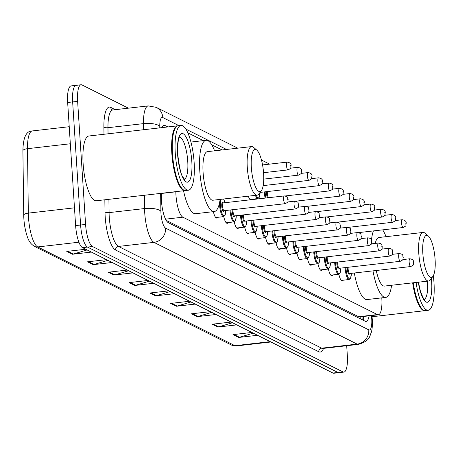 <?xml version="1.0" encoding="UTF-8"?>
<svg xmlns="http://www.w3.org/2000/svg" width="458" height="458" viewBox="0 0 458 458"><rect width="100%" height="100%" fill="white"/><g stroke="black" fill="none" stroke-linecap="round" stroke-linejoin="round"><path stroke-width="0.69" d="M224.912 202.596A10.431 2.874 -96.5 0 1 225.353 202.665M175.832 191.65L175.832 191.822A19.557 5.393 83.5 0 0 175.964 195.119A19.557 5.393 83.5 0 0 182.874 217.189L377.386 314.577A19.557 5.393 83.5 0 0 378.371 314.772A19.557 5.393 83.5 0 0 381.789 297.866M166.202 220.361L358.666 316.724L359.667 316.919L378.371 314.772M222.067 149.966L211.693 144.774M203.404 140.623L187.797 132.809M251.997 199.241A10.431 2.874 -96.5 0 1 251.705 199.648M250.383 199.797A10.431 2.874 -96.5 0 1 248.333 196.173M258.112 198.909A10.431 2.874 -96.5 0 1 258.031 198.537M217.733 217.321A10.431 2.874 -96.5 0 1 216.811 218.082A10.431 2.874 -96.5 0 1 213.371 211.659M228.199 222.559A10.431 2.874 -96.5 0 1 227.277 223.321A10.431 2.874 -96.5 0 1 223.767 216.617M238.658 227.798A10.431 2.874 -96.5 0 1 237.736 228.559A10.431 2.874 -96.5 0 1 234.233 221.855M249.123 233.036A10.431 2.874 -96.5 0 1 248.202 233.798A10.431 2.874 -96.5 0 1 244.692 227.094M259.583 238.274A10.431 2.874 -96.5 0 1 258.661 239.036A10.431 2.874 -96.5 0 1 255.158 232.332M270.048 243.513A10.431 2.874 -96.5 0 1 269.127 244.274A10.431 2.874 -96.5 0 1 265.617 237.57M280.508 248.751A10.431 2.874 -96.5 0 1 279.586 249.513A10.431 2.874 -96.5 0 1 276.082 242.809M290.973 253.99A10.431 2.874 -96.5 0 1 290.051 254.751A10.431 2.874 -96.5 0 1 286.542 248.047M301.433 259.228A10.431 2.874 -96.5 0 1 300.511 259.989A10.431 2.874 -96.5 0 1 297.007 253.285M311.898 264.466A10.431 2.874 -96.5 0 1 310.976 265.228A10.431 2.874 -96.5 0 1 307.467 258.524M322.358 269.705A10.431 2.874 -96.5 0 1 321.436 270.466A10.431 2.874 -96.5 0 1 317.932 263.762M332.823 274.943A10.431 2.874 -96.5 0 1 331.901 275.705A10.431 2.874 -96.5 0 1 328.392 269.001M343.282 280.181A10.431 2.874 -96.5 0 1 342.361 280.943A10.431 2.874 -96.5 0 1 338.857 274.239M161.239 193.322L161.29 197.312A19.557 5.393 83.5 0 0 161.422 200.61A19.557 5.393 83.5 0 0 168.332 222.68L365.112 321.201A19.557 5.393 83.5 0 0 366.097 321.401A19.557 5.393 83.5 0 0 369.142 315.831M346.7 345.727L347.33 355.5A19.557 5.393 -96.5 0 1 343.895 372.091A19.557 5.393 -96.5 0 1 342.91 371.896L92.493 246.513A19.557 5.393 -96.5 0 1 85.583 224.449L77.625 101.361A19.557 5.393 -96.5 0 1 81.06 84.764A19.557 5.393 -96.5 0 1 82.045 84.965L128.4 108.174M343.895 372.091L338.914 372.663A19.557 5.393 -96.5 0 1 337.93 372.463L87.512 247.085A19.557 5.393 -96.5 0 1 80.602 225.015L72.645 101.928A19.557 5.393 -96.5 0 1 76.08 85.337A19.557 5.393 -96.5 0 1 77.064 85.537M167.914 126.94L165.075 125.521A19.557 5.393 83.5 0 0 164.096 125.32A19.557 5.393 83.5 0 0 161.943 127.622M364.162 316.404A19.557 5.393 -96.5 0 1 363.045 320.165M162.166 127.129L162.934 127.507M70.332 143.766L27.486 148.678A6.521 2.164 179.3 0 0 22.9 150.808C23.112 137.549 26.226 130.925 32.243 130.948A26.077 7.191 83.5 0 0 27.486 148.678L28.327 213.119A26.077 7.191 83.5 0 0 28.499 217.516A26.077 7.191 83.5 0 0 37.716 246.936A6.521 6.166 116.6 0 1 34.379 246.358C30.726 243.662 27.686 241.898 24.766 226.527A21.383 5.897 -96.5 0 1 23.885 218.878A21.383 5.897 -96.5 0 1 23.879 218.752A21.383 5.897 -96.5 0 1 23.742 215.277A6.521 2.164 179.3 0 1 23.742 215.249L22.9 150.808A6.521 2.164 179.3 0 0 22.9 150.837L23.742 215.22M76.08 85.337L71.099 85.909A19.557 5.393 -96.5 0 0 67.658 102.5L75.622 225.588A19.557 5.393 -96.5 0 0 82.532 247.658L332.949 373.035A19.557 5.393 -96.5 0 0 333.934 373.236L338.914 372.663A19.557 5.393 -96.5 0 1 337.93 372.463L87.512 247.085A19.557 5.393 -96.5 0 1 80.602 225.015L72.645 101.928A19.557 5.393 -96.5 0 1 76.08 85.337L81.06 84.764M253.285 333.149L239.494 337.283A5.215 4.935 116.6 0 1 238.635 337.46L257.562 335.29M251.894 332.456L232.973 334.626L238.635 337.46M232.509 322.747L218.724 326.88A5.215 4.935 116.6 0 1 217.865 327.058L236.786 324.888M231.124 322.054L212.197 324.224L217.865 327.058M211.739 312.35L197.948 316.484A5.215 4.935 116.6 0 1 197.089 316.661L216.016 314.491M210.348 311.652L191.421 313.822L197.089 316.661M190.963 301.948L177.177 306.081A5.215 4.935 116.6 0 1 176.313 306.259L195.24 304.089M189.572 301.25L170.651 303.419L176.313 306.259M87.094 249.942L73.303 254.076A5.215 4.935 116.6 0 1 72.444 254.253L91.371 252.083M85.703 249.249L66.782 251.413L72.444 254.253M107.87 260.344L94.079 264.478A5.215 4.935 116.6 0 1 93.22 264.655L112.147 262.486M106.479 259.646L87.552 261.816L93.22 264.655M128.641 270.747L114.855 274.88A5.215 4.935 116.6 0 1 113.996 275.052L132.917 272.888M127.255 270.048L108.328 272.218L113.996 275.052M149.417 281.143L135.625 285.277A5.215 4.935 116.6 0 1 134.767 285.454L153.693 283.284M148.026 280.451L129.104 282.62L134.767 285.454M170.193 291.546L156.401 295.679A5.215 4.935 116.6 0 1 155.543 295.857L174.464 293.687M168.802 290.853L149.875 293.023L155.543 295.857M185.295 190.545A32.598 8.983 -96.5 0 1 184.986 190.602A32.598 8.983 -96.5 0 1 171.836 153.487A32.598 8.983 -96.5 0 1 177.561 125.83A32.598 8.983 -96.5 0 1 177.876 125.818M184.986 190.602L96.266 200.77A32.598 8.983 -96.5 0 1 83.116 163.661A32.598 8.983 -96.5 0 1 88.846 136.003L177.561 125.83M182.736 189.32A32.272 8.897 -96.5 0 1 182.576 189.188A32.272 8.897 -96.5 0 1 172.237 153.499A32.272 8.897 -96.5 0 1 175.534 127.759A32.272 8.897 -96.5 0 1 175.66 127.593M188.41 190.207L185.61 190.528A32.598 8.983 -96.5 0 1 182.897 189.463A32.598 8.983 -96.5 0 1 172.454 153.419A32.598 8.983 -96.5 0 1 175.78 127.416A32.598 8.983 -96.5 0 1 178.185 125.761L180.99 125.44A32.598 8.983 -96.5 0 1 194.14 162.55A32.598 8.983 -96.5 0 1 188.41 190.207A32.598 8.983 -96.5 0 1 175.259 153.098A32.598 8.983 -96.5 0 1 180.99 125.44M263.619 173.588A21.188 5.839 -96.5 0 1 261.461 190.488A21.188 5.839 -96.5 0 1 251.345 167.439A21.188 5.839 -96.5 0 1 256.835 150.155A21.188 5.839 -96.5 0 1 263.619 173.588M261.461 190.488L258.959 193.917A24.446 6.738 -96.5 0 1 257.156 195.16A24.446 6.738 -96.5 0 1 247.291 167.325A24.446 6.738 -96.5 0 1 251.585 146.583A24.446 6.738 -96.5 0 1 253.623 147.384L256.835 150.155M251.585 146.583L207.382 151.65A24.446 6.738 83.5 0 0 203.083 172.391A24.446 6.738 83.5 0 0 212.953 200.226L257.156 195.16M220.132 199.402A35.856 9.881 -96.5 0 1 214.252 211.562A35.856 9.881 -96.5 0 1 199.78 170.737A35.856 9.881 -96.5 0 1 206.083 140.314A35.856 9.881 -96.5 0 1 214.567 150.825M214.252 211.562L195.572 213.703A35.856 9.881 -96.5 0 1 183.538 190.768M435.1 259.44A21.188 5.839 -96.5 0 1 432.936 276.346A21.188 5.839 -96.5 0 1 422.826 253.297A21.188 5.839 -96.5 0 1 428.316 236.013A21.188 5.839 -96.5 0 1 435.1 259.44M432.936 276.346L430.434 279.775A24.446 6.738 -96.5 0 1 428.631 281.017A24.446 6.738 -96.5 0 1 418.767 253.182A24.446 6.738 -96.5 0 1 423.066 232.441A24.446 6.738 -96.5 0 1 425.104 233.236L428.316 236.013M376.236 270.495A24.446 6.738 83.5 0 0 384.428 286.084L428.631 281.017M391.613 285.26A35.856 9.881 -96.5 0 1 385.728 297.414A35.856 9.881 -96.5 0 1 372.989 270.867M385.728 297.414L367.053 299.555A35.856 9.881 -96.5 0 1 354.315 273.008M423.066 232.441L378.863 237.507A24.446 6.738 83.5 0 0 375.262 243.421M371.484 239.895A35.856 9.881 -96.5 0 1 373.413 230.918M382.682 229.859A35.856 9.881 -96.5 0 1 386.042 236.683M425.139 310.633A32.598 8.983 -96.5 0 1 424.829 310.684A32.598 8.983 -96.5 0 1 412.652 282.849M422.579 309.402A32.272 8.897 -96.5 0 1 422.419 309.27A32.272 8.897 -96.5 0 1 413.053 282.804M433.331 275.716A32.598 8.983 -96.5 0 1 433.984 282.638A32.598 8.983 -96.5 0 1 428.259 310.295L425.453 310.616A32.598 8.983 -96.5 0 1 422.74 309.545A32.598 8.983 -96.5 0 1 413.271 282.775M428.259 310.295A32.598 8.983 -96.5 0 1 416.076 282.454M161.245 193.494L175.832 191.822M360.772 316.793A19.557 18.503 116.6 0 1 360.761 319.026M165.561 219.17L182.874 217.189M358.666 316.724L377.386 314.577M160.649 193.391L160.884 211.212A13.036 3.595 83.5 0 0 160.97 213.411A13.036 3.595 83.5 0 0 165.578 228.118L368.782 329.863A13.036 3.595 83.5 0 0 371.73 318.934A13.036 3.595 83.5 0 0 371.53 316.678L371.404 315.573M371.53 316.678L372.033 316.633L372.291 319.518C372.566 325.02 372.24 329.313 371.312 332.388C369.394 336.235 370.522 340.672 358.471 344.376A26.077 7.191 -96.5 0 1 357.16 344.113L153.951 242.368A26.077 7.191 -96.5 0 1 144.739 212.947A26.077 7.191 -96.5 0 1 144.568 208.55L109.078 212.615A26.077 7.191 83.5 0 0 109.25 217.012A26.077 7.191 83.5 0 0 118.467 246.438L321.671 348.177A26.077 7.191 83.5 0 0 322.982 348.441L322.735 348.458M323.548 348.378A29.335 8.084 -96.5 0 1 318.762 351.738L115.559 249.999A3.258 3.086 116.6 0 1 118.467 246.438L153.951 242.368A13.036 12.337 -63.4 0 0 165.578 228.118M115.559 249.999A29.335 8.084 -96.5 0 1 105.197 216.897A29.335 8.084 -96.5 0 1 105.002 211.951L104.842 199.791M103.983 134.268L103.892 127.032A29.335 8.084 -96.5 0 1 110.722 107.384L115.29 109.674M77.625 101.361L67.658 102.5M85.583 224.449L75.622 225.588M92.493 246.513L82.532 247.658M342.91 371.896L332.949 373.035M143.537 129.734L143.457 123.631L107.968 127.696L108.048 133.799M179.004 125.669L162.808 117.557A13.036 3.595 83.5 0 0 159.773 126.293A13.036 4.328 179.3 0 0 143.457 123.631A26.077 7.191 -96.5 0 1 148.215 105.901L112.725 109.966A26.077 7.191 83.5 0 0 107.968 127.696A3.258 1.082 -0.7 0 1 103.892 127.032M160.884 211.212A13.036 4.328 179.3 0 0 144.568 208.55L144.396 195.257M108.907 199.322L109.078 212.615A3.258 1.082 -0.7 0 1 105.002 211.951M368.782 329.863A13.036 12.337 -63.4 0 1 357.16 344.113L321.671 348.177A3.258 3.086 116.6 0 0 318.762 351.738M159.773 126.293L159.796 127.868M226.515 149.457L185.834 129.087M112.725 109.966L112.365 109.937A3.258 3.086 116.6 0 1 110.722 107.384M162.808 117.557A13.036 12.337 -63.4 0 0 156.195 107.327L148.215 105.901M363.022 317.68L363.921 317.571M163.18 125.738L165.075 125.521M23.879 218.752L23.742 215.249A6.521 2.164 179.3 0 1 28.327 213.119L74.471 207.829M78.925 242.213L37.716 246.936L234.954 345.693A26.077 7.191 83.5 0 0 236.265 345.956L231.616 345.109A6.521 6.166 -63.4 0 0 234.954 345.693L270.254 341.645M156.401 295.679L150.865 292.908M135.625 285.277L130.089 282.506M114.855 274.88L109.313 272.104M94.079 264.478L88.543 261.701M73.303 254.076L67.767 251.305M177.177 306.081L171.636 303.31M197.948 316.484L192.412 313.707M218.724 326.88L213.182 324.109M239.494 337.283L233.958 334.512M179.565 137.068A21.257 5.857 -96.5 0 1 187.746 161.262A21.257 5.857 -96.5 0 1 184.397 179.204M191.805 161.382A24.514 6.756 -96.5 0 1 186.257 181.935A24.514 6.756 -96.5 0 1 177.601 154.266A24.514 6.756 -96.5 0 1 183.143 133.719A24.514 6.756 -96.5 0 1 191.805 161.382M427.572 281.138A21.257 5.857 -96.5 0 1 427.589 281.349A21.257 5.857 -96.5 0 1 424.24 299.292M431.396 278.458A24.514 6.756 -96.5 0 1 431.648 281.464A24.514 6.756 -96.5 0 1 427.228 302.274A24.514 6.756 -96.5 0 1 418.303 282.197M215.747 217.55L223.59 216.651A9.778 2.696 -96.5 0 1 219.64 205.516A9.778 2.696 -96.5 0 1 219.588 202.585M224.912 202.717A9.126 2.513 83.5 0 0 223.533 199.012M220.893 199.316A9.126 2.513 83.5 0 0 220.453 205.539A9.126 2.513 83.5 0 0 223.321 215.586A9.126 2.513 83.5 0 0 225.8 210.491M224.185 210.674A4.563 1.26 -96.5 0 1 222.817 210.674A4.563 1.26 -96.5 0 1 221.775 206.203A4.563 1.26 -96.5 0 1 223.298 202.905M224.168 210.68L285.179 203.684A3.91 1.076 -96.5 0 1 283.599 199.23A3.91 1.076 -96.5 0 1 284.286 195.91L223.275 202.905A3.91 1.076 83.5 0 0 222.588 206.226A3.91 1.076 83.5 0 0 224.168 210.68L224.071 210.674M288.036 199.533L287.658 199.345L288.036 199.533M226.206 222.788L234.049 221.89A9.778 2.696 -96.5 0 1 230.105 210.754A9.778 2.696 -96.5 0 1 230.065 209.999M230.872 209.907A9.126 2.513 83.5 0 0 230.918 210.777A9.126 2.513 83.5 0 0 233.786 220.825A9.126 2.513 83.5 0 0 236.265 215.729M233.07 209.655A3.91 1.076 83.5 0 0 233.048 211.464A3.91 1.076 83.5 0 0 234.628 215.918A4.563 1.26 -96.5 0 1 233.277 215.913A4.563 1.26 -96.5 0 1 232.24 211.441A4.563 1.26 -96.5 0 1 232.229 209.753M294.065 204.468A3.91 1.076 -96.5 0 1 294.752 201.148C299.795 202.253 297.419 202.871 298.639 204.921C297.7 207.491 300.11 206.547 295.645 208.922A3.91 1.076 -96.5 0 1 294.065 204.468M298.501 204.772L298.124 204.583L298.501 204.772M236.671 228.027L244.515 227.128A9.778 2.696 -96.5 0 1 240.565 215.993A9.778 2.696 -96.5 0 1 240.524 215.237M241.332 215.145A9.126 2.513 83.5 0 0 241.377 216.016A9.126 2.513 83.5 0 0 244.246 226.063A9.126 2.513 83.5 0 0 246.725 220.968M245.11 221.151A4.563 1.26 -96.5 0 1 243.742 221.151A4.563 1.26 -96.5 0 1 242.7 216.68A4.563 1.26 -96.5 0 1 242.688 214.991M243.536 214.894A3.91 1.076 83.5 0 0 243.513 216.703A3.91 1.076 83.5 0 0 245.093 221.157L244.996 221.151M304.524 209.707A3.91 1.076 -96.5 0 1 305.211 206.386C310.261 207.491 307.879 208.109 309.098 210.159C308.16 212.73 310.57 211.785 306.104 214.161A3.91 1.076 -96.5 0 1 304.524 209.707M308.961 210.01L308.583 209.821L308.961 210.01M247.131 233.265L254.974 232.366A9.778 2.696 -96.5 0 1 251.03 221.231A9.778 2.696 -96.5 0 1 250.99 220.475M251.797 220.384A9.126 2.513 83.5 0 0 251.843 221.254A9.126 2.513 83.5 0 0 254.711 231.301A9.126 2.513 83.5 0 0 257.19 226.206M253.995 220.132A3.91 1.076 83.5 0 0 253.972 221.941A3.91 1.076 83.5 0 0 255.553 226.395A4.563 1.26 -96.5 0 1 254.201 226.389A4.563 1.26 -96.5 0 1 253.165 221.918A4.563 1.26 -96.5 0 1 253.154 220.229M314.99 214.945A3.91 1.076 -96.5 0 1 315.676 211.625C320.72 212.73 318.344 213.348 319.564 215.397C318.625 217.968 321.035 217.023 316.57 219.399A3.91 1.076 -96.5 0 1 314.99 214.945M319.426 215.249L319.049 215.06L319.426 215.249M257.596 238.504L265.44 237.605A9.778 2.696 -96.5 0 1 261.489 226.47A9.778 2.696 -96.5 0 1 261.449 225.714M262.257 225.622A9.126 2.513 83.5 0 0 262.302 226.492A9.126 2.513 83.5 0 0 265.171 236.54A9.126 2.513 83.5 0 0 267.649 231.445M266.035 231.628A4.563 1.26 -96.5 0 1 264.667 231.628A4.563 1.26 -96.5 0 1 263.625 227.157A4.563 1.26 -96.5 0 1 263.613 225.468M264.461 225.37A3.91 1.076 83.5 0 0 264.438 227.179A3.91 1.076 83.5 0 0 266.018 231.634L265.921 231.628M325.449 220.184A3.91 1.076 -96.5 0 1 326.136 216.863C331.186 217.968 328.804 218.586 330.023 220.636C329.084 223.206 331.495 222.262 327.029 224.638A3.91 1.076 -96.5 0 1 325.449 220.184M329.886 220.487L329.508 220.298L329.886 220.487M268.056 243.742L275.899 242.843A9.778 2.696 -96.5 0 1 271.955 231.708A9.778 2.696 -96.5 0 1 271.915 230.952M272.722 230.861A9.126 2.513 83.5 0 0 272.768 231.731A9.126 2.513 83.5 0 0 275.636 241.778A9.126 2.513 83.5 0 0 278.115 236.683M274.92 230.609A3.91 1.076 83.5 0 0 274.897 232.418A3.91 1.076 83.5 0 0 276.477 236.872A4.563 1.26 -96.5 0 1 275.126 236.866A4.563 1.26 -96.5 0 1 274.09 232.395A4.563 1.26 -96.5 0 1 274.079 230.706M335.914 225.422A3.91 1.076 -96.5 0 1 336.601 222.101C341.645 223.206 339.269 223.825 340.489 225.874C339.55 228.445 341.96 227.5 337.494 229.876A3.91 1.076 -96.5 0 1 335.914 225.422M340.351 225.725L339.973 225.536L340.351 225.725M278.521 248.98L286.365 248.081A9.778 2.696 -96.5 0 1 282.414 236.946A9.778 2.696 -96.5 0 1 282.374 236.191M283.181 236.099A9.126 2.513 83.5 0 0 283.227 236.969A9.126 2.513 83.5 0 0 286.095 247.017A9.126 2.513 83.5 0 0 288.574 241.921M286.96 242.105A4.563 1.26 -96.5 0 1 285.592 242.105A4.563 1.26 -96.5 0 1 284.55 237.633A4.563 1.26 -96.5 0 1 284.538 235.944M285.386 235.847A3.91 1.076 83.5 0 0 285.363 237.656A3.91 1.076 83.5 0 0 286.943 242.11L286.845 242.105M346.374 230.66A3.91 1.076 -96.5 0 1 347.061 227.34C352.11 228.445 349.729 229.063 350.948 231.113C350.009 233.683 352.42 232.738 347.954 235.114A3.91 1.076 -96.5 0 1 346.374 230.66M350.811 230.964L350.433 230.775L350.811 230.964M288.981 254.219L296.824 253.32A9.778 2.696 -96.5 0 1 292.88 242.185A9.778 2.696 -96.5 0 1 292.839 241.429M293.647 241.337A9.126 2.513 83.5 0 0 293.692 242.208A9.126 2.513 83.5 0 0 296.561 252.255A9.126 2.513 83.5 0 0 299.04 247.16M295.845 241.085A3.91 1.076 83.5 0 0 295.822 242.895A3.91 1.076 83.5 0 0 297.402 247.349A4.563 1.26 -96.5 0 1 296.051 247.343A4.563 1.26 -96.5 0 1 295.015 242.872A4.563 1.26 -96.5 0 1 295.004 241.183M356.839 235.899A3.91 1.076 -96.5 0 1 357.526 232.578C362.57 233.683 360.194 234.301 361.414 236.351C360.475 238.921 362.885 237.977 358.419 240.353A3.91 1.076 -96.5 0 1 356.839 235.899M361.276 236.202L360.898 236.013L361.276 236.202M299.446 259.457L307.289 258.558A9.778 2.696 -96.5 0 1 303.339 247.423A9.778 2.696 -96.5 0 1 303.299 246.667M304.106 246.576A9.126 2.513 83.5 0 0 304.152 247.446A9.126 2.513 83.5 0 0 307.02 257.493A9.126 2.513 83.5 0 0 309.499 252.398M307.885 252.581A4.563 1.26 -96.5 0 1 306.517 252.581A4.563 1.26 -96.5 0 1 305.475 248.11A4.563 1.26 -96.5 0 1 305.463 246.421M306.31 246.324A3.91 1.076 83.5 0 0 306.288 248.133A3.91 1.076 83.5 0 0 307.868 252.587L307.77 252.581M367.299 241.137A3.91 1.076 -96.5 0 1 367.986 237.816C373.035 238.921 370.654 239.54 371.873 241.589C370.934 244.16 373.344 243.215 368.879 245.591A3.91 1.076 -96.5 0 1 367.299 241.137M371.736 241.44L371.358 241.251L371.736 241.44M309.906 264.695L317.749 263.797A9.778 2.696 -96.5 0 1 313.804 252.661A9.778 2.696 -96.5 0 1 313.764 251.906M314.572 251.814A9.126 2.513 83.5 0 0 314.617 252.684A9.126 2.513 83.5 0 0 317.486 262.732A9.126 2.513 83.5 0 0 319.965 257.636M316.77 251.562A3.91 1.076 83.5 0 0 316.747 253.371A3.91 1.076 83.5 0 0 318.327 257.825A4.563 1.26 -96.5 0 1 316.976 257.82A4.563 1.26 -96.5 0 1 315.94 253.348A4.563 1.26 -96.5 0 1 315.928 251.66M377.764 246.375A3.91 1.076 -96.5 0 1 378.451 243.055C383.495 244.16 381.119 244.778 382.338 246.828C381.4 249.398 383.81 248.454 379.344 250.829A3.91 1.076 -96.5 0 1 377.764 246.375M382.201 246.679L381.823 246.49L382.201 246.679M320.371 269.934L328.214 269.035A9.778 2.696 -96.5 0 1 324.264 257.9A9.778 2.696 -96.5 0 1 324.224 257.144M325.031 257.053A9.126 2.513 83.5 0 0 325.077 257.923A9.126 2.513 83.5 0 0 327.945 267.97A9.126 2.513 83.5 0 0 330.424 262.875M328.81 263.058A4.563 1.26 -96.5 0 1 327.441 263.058A4.563 1.26 -96.5 0 1 326.399 258.587A4.563 1.26 -96.5 0 1 326.388 256.898M327.235 256.801A3.91 1.076 83.5 0 0 327.212 258.61A3.91 1.076 83.5 0 0 328.792 263.058L328.695 263.058M388.224 251.614A3.91 1.076 -96.5 0 1 388.916 248.293C393.96 249.398 391.579 250.016 392.798 252.066C391.859 254.637 394.269 253.692 389.804 256.068A3.91 1.076 -96.5 0 1 388.224 251.614M392.661 251.917L392.283 251.728L392.661 251.917M330.831 275.172L338.674 274.273A9.778 2.696 -96.5 0 1 334.729 263.138A9.778 2.696 -96.5 0 1 334.689 262.382M335.496 262.291A9.126 2.513 83.5 0 0 335.542 263.161A9.126 2.513 83.5 0 0 338.41 273.208A9.126 2.513 83.5 0 0 340.889 268.113M337.695 262.039A3.91 1.076 83.5 0 0 337.672 263.848A3.91 1.076 83.5 0 0 339.252 268.296A4.563 1.26 -96.5 0 1 337.901 268.296A4.563 1.26 -96.5 0 1 336.865 263.825A4.563 1.26 -96.5 0 1 336.853 262.136M398.689 256.852A3.91 1.076 -96.5 0 1 399.376 253.532C404.42 254.637 402.044 255.255 403.263 257.304C402.324 259.875 404.735 258.93 400.269 261.306A3.91 1.076 -96.5 0 1 398.689 256.852M403.126 257.156L402.748 256.967L403.126 257.156M341.296 280.411L349.139 279.512A9.778 2.696 -96.5 0 1 345.189 268.377A9.778 2.696 -96.5 0 1 345.149 267.621M345.956 267.529A9.126 2.513 83.5 0 0 346.002 268.399A9.126 2.513 83.5 0 0 348.876 278.447A9.126 2.513 83.5 0 0 351.349 273.352M349.735 273.535A4.563 1.26 -96.5 0 1 348.366 273.535A4.563 1.26 -96.5 0 1 347.324 269.064A4.563 1.26 -96.5 0 1 347.313 267.375M348.16 267.277A3.91 1.076 83.5 0 0 348.137 269.086A3.91 1.076 83.5 0 0 349.717 273.535L349.62 273.535M409.149 262.091A3.91 1.076 -96.5 0 1 409.841 258.77C414.885 259.875 412.503 260.493 413.723 262.543C412.784 265.113 415.194 264.169 410.729 266.545A3.91 1.076 -96.5 0 1 409.149 262.091M413.585 262.394L413.208 262.205L413.585 262.394M287.166 162.115C290.154 162.601 291.448 163.861 291.053 165.888C290.114 168.458 292.525 167.519 288.059 169.889A3.91 1.076 -96.5 0 1 286.479 165.435A3.91 1.076 -96.5 0 1 287.166 162.115L262.56 164.937M290.532 165.55L290.91 165.739L290.532 165.55M297.626 167.353C300.614 167.84 301.914 169.099 301.513 171.126C300.574 173.696 302.984 172.758 298.519 175.128A3.91 1.076 -96.5 0 1 296.939 170.674A3.91 1.076 -96.5 0 1 297.626 167.353L290.607 168.16M300.998 170.788L301.375 170.977L300.998 170.788M308.091 172.592C311.079 173.078 312.373 174.338 311.978 176.364C311.039 178.935 313.449 177.996 308.984 180.366A3.91 1.076 -96.5 0 1 307.404 175.912A3.91 1.076 -96.5 0 1 308.091 172.592L301.066 173.399M311.457 176.027L311.835 176.216L311.457 176.027M260.092 192.406L259.343 197.192L257.854 198.572A9.778 2.696 -96.5 0 1 255.409 195.36M256.274 195.263A9.126 2.513 83.5 0 0 260.064 192.412L319.444 185.605A3.91 1.076 -96.5 0 1 317.863 181.15A3.91 1.076 -96.5 0 1 318.55 177.83L311.532 178.637M321.922 181.265L322.3 181.454L321.922 181.265M265.153 198.102A9.778 2.696 -96.5 0 1 264.369 192.675A9.778 2.696 -96.5 0 1 264.329 191.925M265.136 191.828A9.126 2.513 83.5 0 0 265.182 192.698A9.126 2.513 83.5 0 0 265.972 198.011M267.541 197.833A4.563 1.26 -96.5 0 1 266.504 193.362A4.563 1.26 -96.5 0 1 266.493 191.673M267.335 191.576A3.91 1.076 83.5 0 0 267.312 193.385A3.91 1.076 83.5 0 0 268.571 197.713M329.016 183.068C332.004 183.555 333.298 184.814 332.903 186.841C331.964 189.412 334.374 188.473 329.909 190.843A3.91 1.076 -96.5 0 1 328.329 186.389A3.91 1.076 -96.5 0 1 329.016 183.068L321.991 183.876M332.382 186.503L332.76 186.692L332.382 186.503M339.475 188.307C342.464 188.793 343.763 190.053 343.363 192.079C342.424 194.65 344.834 193.711 340.368 196.081A3.91 1.076 -96.5 0 1 338.788 191.627A3.91 1.076 -96.5 0 1 339.475 188.307L332.456 189.114M342.847 191.742L343.225 191.931L342.847 191.742M349.941 193.545C352.929 194.032 354.223 195.291 353.828 197.318C352.889 199.888 355.299 198.949 350.834 201.32A3.91 1.076 -96.5 0 1 349.254 196.866A3.91 1.076 -96.5 0 1 349.941 193.545L342.916 194.352M353.313 196.98L353.685 197.169L353.313 196.98M360.4 198.783C363.389 199.27 364.688 200.53 364.287 202.556C363.349 205.127 365.759 204.188 361.293 206.558A3.91 1.076 -96.5 0 1 359.713 202.104A3.91 1.076 -96.5 0 1 360.4 198.783L353.381 199.591M363.772 202.218L364.15 202.407L363.772 202.218M370.865 204.022C373.854 204.508 375.148 205.768 374.753 207.795C373.814 210.365 376.224 209.426 371.759 211.796A3.91 1.076 -96.5 0 1 370.179 207.342A3.91 1.076 -96.5 0 1 370.865 204.022L363.841 204.829M374.238 207.457L374.61 207.646L374.238 207.457M381.325 209.26C384.314 209.747 385.613 211.006 385.212 213.033C384.273 215.604 386.684 214.659 382.218 217.035A3.91 1.076 -96.5 0 1 380.638 212.581A3.91 1.076 -96.5 0 1 381.325 209.26L374.306 210.067M384.697 212.695L385.075 212.884L384.697 212.695M391.79 214.499C394.779 214.985 396.073 216.245 395.678 218.271C394.739 220.842 397.149 219.897 392.683 222.273A3.91 1.076 -96.5 0 1 391.103 217.819A3.91 1.076 -96.5 0 1 391.79 214.499L384.766 215.306M395.162 217.934L395.535 218.123L395.162 217.934M402.25 219.737C405.238 220.224 406.538 221.483 406.137 223.51C405.198 226.08 407.609 225.136 403.143 227.511A3.91 1.076 -96.5 0 1 401.563 223.057A3.91 1.076 -96.5 0 1 402.25 219.737L395.231 220.544M405.622 223.172L406 223.361L405.622 223.172M363.102 316.524L362.725 320.005M358.471 344.376L322.982 348.441M269.636 164.124L261.472 160.037M237.759 148.169L156.195 107.327M372.033 316.633L371.902 315.516M231.616 345.109L34.379 246.358M236.265 345.956L270.924 341.983M32.243 130.948L69.227 126.711M182.576 189.188L182.897 189.463M184.007 179.301L184.608 179.376L183.08 177.366C181.173 175.391 179.393 167.743 177.738 154.415C177.349 135.299 180.275 137.108 179.736 136.85L179.164 137.062M175.534 127.759L175.78 127.416M206.083 140.314L190.929 142.054M424.829 310.684L372.045 316.736M422.419 309.27L422.74 309.545M423.85 299.383L424.452 299.463L422.923 297.454L420.352 290.933L418.435 282.185M223.613 199.001L224.941 202.717M284.286 195.91C289.336 197.014 286.954 197.633 288.174 199.682C287.235 202.253 289.645 201.308 285.179 203.684M223.59 216.651L225.078 215.266L225.834 210.485M234.536 215.913L295.645 208.922M294.752 201.148L287.733 201.955M234.049 221.89L235.544 220.504L236.294 215.724M305.211 206.386L298.192 207.193M306.104 214.161L245.093 221.157M244.515 227.128L246.003 225.742L246.759 220.962M255.461 226.389L316.57 219.399M315.676 211.625L308.658 212.432M254.974 232.366L256.469 230.981L257.219 226.2M326.136 216.863L319.117 217.67M327.029 224.638L266.018 231.634M265.44 237.605L266.928 236.219L267.684 231.439M276.386 236.866L337.494 229.876M336.601 222.101L329.583 222.909M275.899 242.843L277.393 241.458L278.143 236.677M347.061 227.34L340.042 228.147M347.954 235.114L286.943 242.11M286.365 248.081L287.853 246.696L288.609 241.916M297.311 247.343L358.419 240.353M357.526 232.578L350.507 233.385M296.824 253.32L298.318 251.934L299.068 247.154M367.986 237.816L360.967 238.624M368.879 245.591L307.868 252.587M307.289 258.558L308.778 257.173L309.534 252.392M318.236 257.82L379.344 250.829M378.451 243.055L371.432 243.862M317.749 263.797L319.243 262.411L319.993 257.631M388.916 248.293L381.892 249.1M389.804 256.068L328.792 263.058M328.214 269.035L329.703 267.649L330.458 262.869M339.16 268.296L400.269 261.306M399.376 253.532L392.357 254.339M338.674 274.273L340.168 272.888L340.918 268.107M409.841 258.77L402.817 259.577M410.729 266.545L349.717 273.535M349.139 279.512L350.628 278.126L351.383 273.346M288.059 169.889L263.556 172.7M298.519 175.128L263.756 179.112M308.984 180.366L263.178 185.616M319.444 185.605C323.909 183.234 321.499 184.173 322.438 181.603C322.838 179.576 321.539 178.317 318.55 177.83M257.854 198.572L250.011 199.47M329.909 190.843L285.317 195.955M340.368 196.081L295.776 201.194M350.834 201.32L306.242 206.432M361.293 206.558L316.701 211.67M371.759 211.796L327.167 216.909M382.218 217.035L337.626 222.147M392.683 222.273L348.091 227.386M403.143 227.511L358.551 232.624"/></g></svg>
